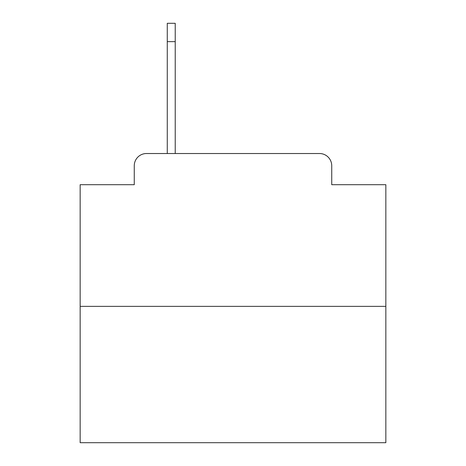 <?xml version="1.0" encoding="UTF-8"?>
<svg xmlns="http://www.w3.org/2000/svg" width="466" height="466" viewBox="0 0 466 466"><rect width="100%" height="100%" fill="white"/><g stroke="black" fill="none" stroke-linecap="round" stroke-linejoin="round"><path stroke-width="0.7" d="M134.266 165.75L134.266 184.699L134.266 165.75A12.227 12.227 0 0 1 146.493 153.524L167.277 153.524L167.277 23.3L175.228 23.3L175.228 153.524L185.311 153.524M385.842 306.366L80.158 306.366L80.158 442.7L385.842 442.7L385.842 184.699L331.734 184.699L331.734 165.75A12.227 12.227 0 0 0 319.507 153.524L146.493 153.524M80.158 306.366L80.158 184.699L134.266 184.699M280.689 153.524L319.507 153.524M331.734 184.699L331.734 165.75M175.228 41.643L167.277 41.643"/></g></svg>
